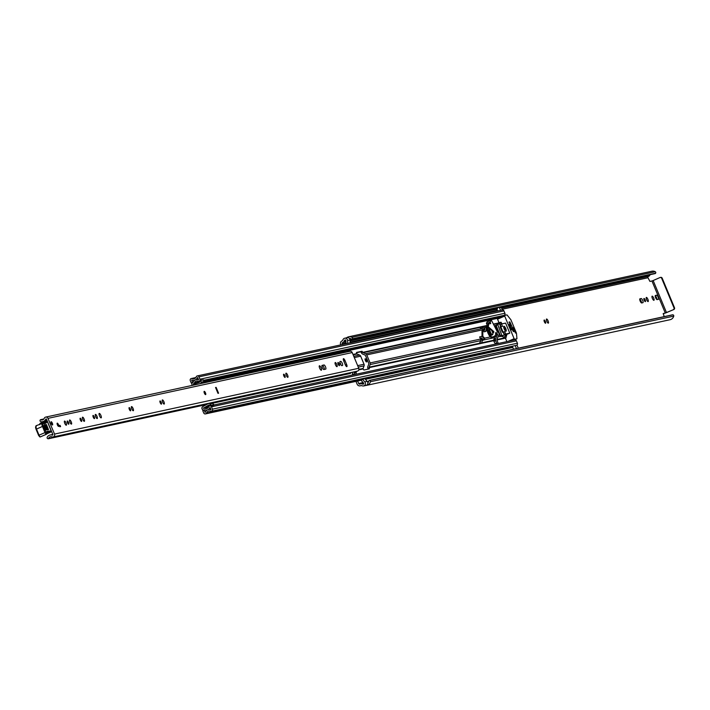 <?xml version="1.0" encoding="UTF-8"?>
<svg xmlns="http://www.w3.org/2000/svg" width="710" height="710" viewBox="0 0 710 710"><rect width="100%" height="100%" fill="white"/><g stroke="black" fill="none" stroke-linecap="round" stroke-linejoin="round"><path stroke-width="1.06" d="M655.632 273.199L352.32 338.803A1.021 0.976 -102.2 0 0 351.947 337.321L655.259 271.726A1.021 0.976 77.8 0 1 655.632 273.199L655.534 273.35A0.55 0.524 77.8 0 1 654.833 273.501M673.692 315.444A1.021 0.976 77.8 0 1 673.746 316.136L370.434 381.731A1.021 0.976 -102.2 0 0 369.653 380.436L672.956 314.832A1.021 0.976 77.8 0 1 673.692 315.444M652.357 298.386A2.254 0.674 66.4 0 0 653.937 300.303A2.254 0.674 66.4 0 0 653.697 298.094A2.254 0.674 66.4 0 0 652.126 296.177A2.254 0.674 66.4 0 0 652.357 298.386M645.346 301.652A1.739 0.524 66.4 0 0 645.372 301.643A1.739 0.524 66.4 0 0 645.168 299.886A1.739 0.524 66.4 0 0 644.005 298.448A1.739 0.524 66.4 0 0 643.979 298.457A1.739 0.524 66.4 0 0 644.183 300.206A1.739 0.524 66.4 0 0 645.346 301.652M648.115 301.564A2.254 0.674 66.4 0 0 648.15 301.555A2.254 0.674 66.4 0 0 647.893 299.283A2.254 0.674 66.4 0 0 646.384 297.419A2.254 0.674 66.4 0 0 646.348 297.428A2.254 0.674 66.4 0 0 646.606 299.7A2.254 0.674 66.4 0 0 648.115 301.564M545.537 323.236A1.739 0.524 66.4 0 0 545.564 323.227A1.739 0.524 66.4 0 0 545.369 321.479A1.739 0.524 66.4 0 0 544.206 320.033A1.739 0.524 66.4 0 0 544.171 320.041A1.739 0.524 66.4 0 0 544.375 321.799A1.739 0.524 66.4 0 0 545.537 323.236M548.306 323.156A2.254 0.674 66.4 0 0 548.351 323.139A2.254 0.674 66.4 0 0 548.084 320.867A2.254 0.674 66.4 0 0 546.585 319.003A2.254 0.674 66.4 0 0 546.54 319.012A2.254 0.674 66.4 0 0 546.807 321.284A2.254 0.674 66.4 0 0 548.306 323.156M366.546 361.949A1.739 0.524 66.4 0 0 366.582 361.94A1.739 0.524 66.4 0 0 366.378 360.192A1.739 0.524 66.4 0 0 365.215 358.745A1.739 0.524 66.4 0 0 365.188 358.754A1.739 0.524 66.4 0 0 365.384 360.511A1.739 0.524 66.4 0 0 366.546 361.949M362.437 379.255L364.869 378.732L367.212 381.314A2.458 2.343 -102.2 0 1 366.191 385.335L363.76 385.867A2.458 2.343 -102.2 0 0 364.771 381.838L362.437 379.255L361.221 380.453L363.555 383.036A0.683 0.648 77.8 0 1 363.058 384.181A3.408 3.248 77.8 0 1 362.011 383.933A2.458 2.343 -102.2 0 0 360.227 383.941L359.961 384.057A1.021 0.976 77.8 0 1 358.674 383.498L357.636 380.995M350.172 342.85L350.012 339.992A2.458 2.343 -102.2 0 0 347.146 337.685L344.714 338.217A2.458 2.343 -102.2 0 0 344.039 338.484L344.279 338.351M347.74 343.374L347.572 340.516A2.458 2.343 -102.2 0 0 344.714 338.217M342.451 344.519L342.184 343.88A1.021 0.976 77.8 0 1 342.69 342.548L342.948 342.433A2.458 2.343 -102.2 0 0 344.19 341.111A3.408 3.248 77.8 0 1 344.74 340.161A0.683 0.648 77.8 0 1 345.885 340.587L346.063 343.738M650.103 274.681A3.408 3.248 -102.2 0 0 649.969 274.974A2.458 2.343 77.8 0 1 648.727 276.288L648.47 276.403A1.021 0.976 -102.2 0 0 647.964 277.743L649.943 281.426L651.949 280.991L665.305 313.066L663.291 313.5L664.152 316.633M655.401 295.466A2.254 0.674 66.4 0 0 655.365 295.475A2.254 0.674 66.4 0 0 655.623 297.747A2.254 0.674 66.4 0 0 657.132 299.62L658.365 299.354A2.254 0.674 66.4 0 0 658.401 299.336A2.254 0.674 66.4 0 0 658.143 297.064A2.254 0.674 66.4 0 0 656.635 295.2L655.33 295.502M642.914 302.691A2.254 0.674 66.4 0 0 642.949 302.682A2.254 0.674 66.4 0 0 642.692 300.41A2.254 0.674 66.4 0 0 641.183 298.537L639.95 298.812A2.254 0.674 66.4 0 0 639.914 298.821A2.254 0.674 66.4 0 0 640.172 301.093A2.254 0.674 66.4 0 0 641.68 302.957L642.914 302.691M493.92 339.309L494.648 341.066L495.465 340.889A105.763 31.577 66.4 0 0 494.373 338.12M657.043 299.62A2.254 0.674 66.4 0 0 656.413 297.348A2.254 0.674 66.4 0 0 655.179 295.875M641.591 302.957A2.254 0.674 66.4 0 0 640.961 300.694A2.254 0.674 66.4 0 0 639.728 299.221M363.76 385.867L363.786 385.929A5.183 4.943 77.8 0 1 361.408 385.574A0.683 0.648 -102.2 0 0 360.911 385.574L360.644 385.69A2.796 2.662 77.8 0 1 357.13 384.181L355.95 381.359M340.764 344.882L340.631 344.554A2.796 2.662 77.8 0 1 342.007 340.906L342.264 340.791A0.683 0.648 -102.2 0 0 342.611 340.427A5.183 4.943 77.8 0 1 344.004 338.413M663.158 313.873L673.834 309.524L666.504 312.613L653.147 280.539L651.949 280.991M672.405 314.885A0.55 0.524 77.8 0 1 672.787 314.805L672.956 314.832M672.787 314.805L369.653 380.436M367.86 382.814A3.408 3.248 -102.2 0 0 368.88 380.862L368.88 380.844A0.55 0.524 -102.2 0 1 369.28 380.409L672.592 314.805M352.32 338.803L655.534 273.35M655.215 273.572L351.903 339.176A0.55 0.524 -102.2 0 1 351.503 339.087L351.486 339.078A3.408 3.248 -102.2 0 0 349.409 338.484M366.236 385.326L366.262 385.397A5.183 4.943 -102.2 0 0 366.759 385.317L670.071 319.713A5.183 4.943 -102.2 0 0 673.746 316.136M366.759 385.317A5.183 4.943 -102.2 0 0 370.434 381.731M366.262 385.397L363.786 385.929M351.947 337.321A5.183 4.943 -102.2 0 0 346.56 337.818M655.259 271.726A5.183 4.943 -102.2 0 0 651.904 271.211L348.601 336.815M665.305 313.066L666.504 312.613M653.147 280.539L659.954 277.557A1.367 1.296 -102.2 0 1 661.667 278.293L673.976 307.856L674.5 307.741A1.367 1.296 77.8 0 1 673.834 309.524M660.433 277.459L660.477 277.441A1.367 1.296 77.8 0 1 662.199 278.178L674.5 307.741M673.302 309.631A1.367 1.296 -102.2 0 0 673.976 307.856M496.636 334.765L496.379 336.283L494.675 336.647M205.66 394.591A1.775 0.532 -113.6 0 1 204.418 393.083A1.775 0.532 -113.6 0 1 204.24 391.343A1.775 0.532 -113.6 0 1 205.474 392.852A1.775 0.532 -113.6 0 1 205.66 394.591L205.598 394.618A1.775 0.532 66.4 0 0 205.598 394.618A1.775 0.532 66.4 0 1 204.382 393.154A1.775 0.532 66.4 0 1 204.178 391.37A1.775 0.532 66.4 0 1 204.205 391.352M343.489 358.665A2.254 0.674 66.4 0 0 343.445 358.674A2.254 0.674 66.4 0 0 343.684 360.884L345.273 364.718A2.254 0.674 66.4 0 0 346.853 366.635A2.254 0.674 66.4 0 0 346.613 364.425L345.016 360.591A2.254 0.674 66.4 0 0 343.489 358.665M339.371 365.65A1.739 0.524 66.4 0 0 339.398 365.641A1.739 0.524 66.4 0 0 339.194 363.893A1.739 0.524 66.4 0 0 338.031 362.446A1.739 0.524 66.4 0 0 338.004 362.455A1.739 0.524 66.4 0 0 338.2 364.212A1.739 0.524 66.4 0 0 339.371 365.65M336.993 366.68A2.254 0.674 66.4 0 0 337.028 366.671A2.254 0.674 66.4 0 0 336.771 364.399A2.254 0.674 66.4 0 0 335.262 362.535A2.254 0.674 66.4 0 0 335.218 362.544A2.254 0.674 66.4 0 0 335.484 364.816A2.254 0.674 66.4 0 0 336.993 366.68M321.302 370.247A2.423 0.719 66.4 0 0 321.337 370.23A2.423 0.719 66.4 0 0 321.062 367.789A2.423 0.719 66.4 0 0 319.438 365.783A2.423 0.719 66.4 0 0 319.393 365.792A2.423 0.719 66.4 0 0 319.677 368.233A2.423 0.719 66.4 0 0 321.302 370.247M285.021 377.409A1.739 0.524 66.4 0 0 285.056 377.4A1.739 0.524 66.4 0 0 284.852 375.643A1.739 0.524 66.4 0 0 283.689 374.197A1.739 0.524 66.4 0 0 283.663 374.205A1.739 0.524 66.4 0 0 283.858 375.963A1.739 0.524 66.4 0 0 285.021 377.409M287.798 377.321A2.254 0.674 66.4 0 0 287.834 377.312A2.254 0.674 66.4 0 0 287.577 375.04A2.254 0.674 66.4 0 0 286.068 373.167A2.254 0.674 66.4 0 0 286.032 373.185A2.254 0.674 66.4 0 0 286.29 375.457A2.254 0.674 66.4 0 0 287.798 377.321M161.374 404.15A1.739 0.524 66.4 0 0 161.401 404.141A1.739 0.524 66.4 0 0 161.205 402.384A1.739 0.524 66.4 0 0 160.034 400.946A1.739 0.524 66.4 0 0 160.007 400.955A1.739 0.524 66.4 0 0 160.212 402.712A1.739 0.524 66.4 0 0 161.374 404.15M164.143 404.07A2.254 0.674 66.4 0 0 164.179 404.052A2.254 0.674 66.4 0 0 163.921 401.78A2.254 0.674 66.4 0 0 162.412 399.916A2.254 0.674 66.4 0 0 162.377 399.925A2.254 0.674 66.4 0 0 162.634 402.197A2.254 0.674 66.4 0 0 164.143 404.07M130.507 410.824A1.739 0.524 66.4 0 0 130.542 410.815A1.739 0.524 66.4 0 0 130.338 409.067A1.739 0.524 66.4 0 0 129.176 407.62A1.739 0.524 66.4 0 0 129.149 407.629A1.739 0.524 66.4 0 0 129.344 409.386A1.739 0.524 66.4 0 0 130.507 410.824M133.285 410.744A2.254 0.674 66.4 0 0 133.32 410.726A2.254 0.674 66.4 0 0 133.063 408.463A2.254 0.674 66.4 0 0 131.554 406.59A2.254 0.674 66.4 0 0 131.519 406.599A2.254 0.674 66.4 0 0 131.776 408.871A2.254 0.674 66.4 0 0 133.285 410.744M94.412 418.634A1.739 0.524 66.4 0 0 94.448 418.625A1.739 0.524 66.4 0 0 94.244 416.868A1.739 0.524 66.4 0 0 93.081 415.43A1.739 0.524 66.4 0 0 93.054 415.439A1.739 0.524 66.4 0 0 93.25 417.187A1.739 0.524 66.4 0 0 94.412 418.634M97.19 418.545A2.254 0.674 66.4 0 0 97.226 418.536A2.254 0.674 66.4 0 0 96.968 416.264A2.254 0.674 66.4 0 0 95.459 414.4A2.254 0.674 66.4 0 0 95.424 414.409A2.254 0.674 66.4 0 0 95.681 416.681A2.254 0.674 66.4 0 0 97.19 418.545M101.131 417.87A2.423 0.719 66.4 0 0 101.166 417.853A2.423 0.719 66.4 0 0 100.891 415.412A2.423 0.719 66.4 0 0 99.267 413.406A2.423 0.719 66.4 0 0 99.222 413.415A2.423 0.719 66.4 0 0 99.507 415.856A2.423 0.719 66.4 0 0 101.131 417.87M81.543 421.42A1.739 0.524 66.4 0 0 81.57 421.412A1.739 0.524 66.4 0 0 81.366 419.654A1.739 0.524 66.4 0 0 80.203 418.208A1.739 0.524 66.4 0 0 80.177 418.217A1.739 0.524 66.4 0 0 80.372 419.974A1.739 0.524 66.4 0 0 81.543 421.42M84.312 421.332A2.254 0.674 66.4 0 0 84.348 421.323A2.254 0.674 66.4 0 0 84.091 419.051A2.254 0.674 66.4 0 0 82.582 417.178A2.254 0.674 66.4 0 0 82.546 417.196A2.254 0.674 66.4 0 0 82.804 419.468A2.254 0.674 66.4 0 0 84.312 421.332M71.435 424.118A2.254 0.674 66.4 0 0 71.47 424.11A2.254 0.674 66.4 0 0 71.213 421.838A2.254 0.674 66.4 0 0 69.704 419.965A2.254 0.674 66.4 0 0 69.669 419.983A2.254 0.674 66.4 0 0 69.926 422.246A2.254 0.674 66.4 0 0 71.435 424.118M68.666 424.207A1.739 0.524 66.4 0 0 68.692 424.189A1.739 0.524 66.4 0 0 68.497 422.441A1.739 0.524 66.4 0 0 67.326 420.995A1.739 0.524 66.4 0 0 67.299 421.003A1.739 0.524 66.4 0 0 67.503 422.761A1.739 0.524 66.4 0 0 68.666 424.207M66.287 425.228A2.254 0.674 66.4 0 0 66.323 425.219A2.254 0.674 66.4 0 0 66.066 422.947A2.254 0.674 66.4 0 0 64.557 421.083A2.254 0.674 66.4 0 0 64.521 421.092A2.254 0.674 66.4 0 0 64.779 423.364A2.254 0.674 66.4 0 0 66.287 425.228M58.619 426.408A1.775 0.532 66.4 0 0 58.646 426.399A1.775 0.532 66.4 0 0 58.442 424.615A1.775 0.532 66.4 0 0 57.261 423.142A1.775 0.532 66.4 0 0 57.226 423.151A1.775 0.532 66.4 0 0 57.43 424.935A1.775 0.532 66.4 0 0 58.619 426.408M52.504 424.988A1.775 0.532 66.4 0 0 52.531 424.979A1.775 0.532 66.4 0 0 52.327 423.195A1.775 0.532 66.4 0 0 51.138 421.722A1.775 0.532 66.4 0 0 51.111 421.731A1.775 0.532 66.4 0 0 51.315 423.515A1.775 0.532 66.4 0 0 52.504 424.988M52.966 434.76L46.425 419.042L45.831 419.024A4.677 4.455 77.8 0 1 40.763 421.625A1.021 0.976 -102.2 0 1 40.079 420.205L40.639 419.725A2.902 2.76 77.8 0 0 44.269 418.288A2.112 2.015 -102.2 0 1 47.978 418.359L54.519 434.085A2.112 2.015 -102.2 0 1 52.008 436.872A2.902 2.76 77.8 0 0 48.484 438.576L47.756 438.656A1.021 0.976 -102.2 0 1 47.233 437.165A4.677 4.455 77.8 0 1 52.567 435.212L52.966 434.76M324.399 369.404A2.254 0.674 66.4 0 0 323.716 367.008A2.254 0.674 66.4 0 0 322.446 365.65L321.887 365.765M341.022 365.002A2.254 0.674 66.4 0 0 339.975 362.659M215.538 387.5L216.142 387.367L218.573 393.216L217.97 393.349L215.538 387.5M340.117 361.479A2.254 0.674 66.4 0 0 340.081 361.496A2.254 0.674 66.4 0 0 340.339 363.76A2.254 0.674 66.4 0 0 341.847 365.632L342.433 365.508A2.254 0.674 66.4 0 0 342.469 365.49A2.254 0.674 66.4 0 0 342.211 363.218A2.254 0.674 66.4 0 0 340.702 361.355L340.046 361.514M322.109 365.375A2.254 0.674 66.4 0 0 322.074 365.384A2.254 0.674 66.4 0 0 322.331 367.656A2.254 0.674 66.4 0 0 323.84 369.528L325.721 369.12A2.254 0.674 66.4 0 0 325.766 369.102A2.254 0.674 66.4 0 0 325.499 366.839A2.254 0.674 66.4 0 0 324 364.967L322.038 365.41M53.117 436.961L355.231 371.614A2.112 2.015 -102.2 0 0 355.39 371.578L357.512 371.117A2.112 2.015 -102.2 0 0 358.763 368.277L352.213 352.559A2.112 2.015 -102.2 0 0 349.923 351.299L45.68 417.098M59.347 425.503L60.057 425.343L60.581 426.603L59.871 426.754L59.347 425.503M212.547 403.2L350.598 373.229A2.902 2.76 77.8 0 1 350.935 372.546M356.171 372.502L356.18 373.939L354.157 374.383L354.148 372.936L356.171 372.502A1.367 1.296 77.8 0 1 357.148 371.197M344.412 350.988L345.424 351.991L347.456 351.556L346.445 350.545L344.412 350.988L343.258 352.258L343.658 352.648M354.148 372.936A1.367 1.296 77.8 0 1 355.027 371.658M354.157 374.383L352.462 374.356L352.453 372.91A3.195 3.044 77.8 0 1 352.524 372.2M59.4 425.636L60.057 425.343M216.142 387.367L215.583 387.616M51.058 430.579L50.765 429.861M45.254 429.23L47.588 429L46.256 425.698L43.922 425.929A1.021 0.976 84.4 0 0 44.127 424.811L46.461 424.58L48.502 429.63L46.168 429.861L44.127 424.811M43.266 426.612L45.6 426.39L46.656 429.009L45.333 429.142M36.538 425.76A3.408 1.021 66.4 0 0 36.139 425.707A3.408 1.021 66.4 0 0 36.485 429.026L39.032 435.203L44.996 432.594L42.449 426.417A3.408 1.021 -113.6 0 1 42.103 423.098A3.408 1.021 -113.6 0 1 42.511 423.151A0.683 0.612 117.1 0 1 43.008 423.16L43.23 423.267A38.881 11.608 66.4 0 0 44.57 422.965A38.881 11.608 66.4 0 0 45.529 422.343A6.825 2.041 66.4 0 0 45.901 421.438A6.825 2.041 -113.6 0 1 46.194 420.613A0.683 0.648 39 0 1 47.091 420.959A6.141 1.837 66.4 0 0 46.824 421.696A7.508 2.236 -113.6 0 1 46.416 422.698A39.565 11.813 -113.6 0 1 43.532 423.621L43.301 423.506A2.733 0.817 66.4 0 0 43.248 426.115L46.718 433.384A2.254 0.674 66.4 0 0 46.949 432.523A3.408 1.021 -113.6 0 1 47.295 431.218L51.244 431.121L47.126 420.959A0.683 0.683 0 0 0 46.221 420.595L40.195 423.267A6.825 2.041 66.4 0 0 39.938 424.048L39.938 424.048A0.683 0.586 -172.7 0 0 39.893 424.065M42.715 423.258L43.532 423.621M46.62 434.085A2.938 0.879 -113.6 0 1 46.461 434.254A2.938 0.879 -113.6 0 1 46.372 434.271L46.301 434.28A1.908 0.568 -113.6 0 1 44.996 432.594L45.804 432.301M47.037 432.789L49.07 431.902L49.425 431.005M47.02 433.499L50.277 432.079L50.623 431.183M39.032 435.203L38.642 435.434L39.032 435.203A1.908 0.568 66.4 0 0 40.328 436.89L40.408 436.89A2.938 0.879 66.4 0 0 40.488 436.863A2.938 0.879 66.4 0 0 40.568 436.819M39.609 424.722L40.195 423.267L39.609 424.722M40.328 423.187L46.221 420.595M44.854 428.467L45.742 428.378L45.396 427.509L44.419 427.606M51.297 423.471A1.775 0.532 -113.6 0 1 51.111 421.731A1.775 0.532 -113.6 0 1 52.354 423.24A1.775 0.532 -113.6 0 1 52.531 424.979A1.775 0.532 -113.6 0 1 51.297 423.471M57.412 424.891A1.775 0.532 -113.6 0 1 57.226 423.151A1.775 0.532 -113.6 0 1 58.468 424.66A1.775 0.532 -113.6 0 1 58.646 426.399A1.775 0.532 -113.6 0 1 57.412 424.891M483.616 330.647L484.105 331.836L485.951 331.224M494.568 336.167A2.112 2.015 77.8 0 1 494.55 337.64L493.565 340.25A0.612 0.586 -102.2 0 0 493.574 340.72L494.79 343.09L496.228 343.809L498.225 343.383L496.92 339.992A0.612 0.586 77.8 0 1 496.911 339.531L497.896 336.922A2.112 2.015 -102.2 0 0 497.861 335.306L496.787 332.724M480.075 343.462A2.112 2.015 77.8 0 1 480.182 342.282L481.158 339.682A0.612 0.586 -102.2 0 0 481.149 339.211L480.688 338.111A1.367 1.296 77.8 0 1 482.409 338.821L482.853 339.895L484.007 338.945L483.714 338.244A2.733 2.6 -102.2 0 0 480.288 336.78L479.649 336.913L480.537 339.052A2.112 2.015 77.8 0 1 480.563 340.667L479.587 343.276A0.612 0.586 -102.2 0 0 479.552 343.569L481.478 343.152A0.612 0.586 77.8 0 1 481.513 342.859L482.383 340.552M484.628 328.535A2.112 2.015 -102.2 0 0 484.025 328.135L481.513 327.061A0.612 0.586 77.8 0 1 481.282 326.884L479.356 327.301A0.612 0.586 -102.2 0 0 479.587 327.479L482.099 328.552A2.112 2.015 77.8 0 1 483.217 329.697L483.279 329.839M488.063 321.586L487.051 321.799L486.998 322.837L486.394 322.97L487.211 325.428A0.612 0.586 -102.2 0 0 487.539 325.757L487.628 325.801M483.572 329.555A0.612 0.586 -102.2 0 0 483.51 329.52L483.004 329.307M366.768 354.885L370.114 362.934A2.112 2.015 77.8 0 1 370.15 364.549L369.164 367.159A0.612 0.586 -102.2 0 0 369.173 367.629L369.351 368.854L363.875 370.034L363.094 368.943A0.612 0.586 77.8 0 1 363.085 368.472L364.061 365.863A2.112 2.015 -102.2 0 0 364.035 364.248L360.68 356.198A2.112 2.015 -102.2 0 0 359.562 355.062L357.05 353.979A0.612 0.586 77.8 0 1 356.731 353.651L356.553 352.426L362.02 351.246L362.81 352.337A0.612 0.586 -102.2 0 0 363.138 352.666L365.65 353.74A2.112 2.015 77.8 0 1 366.768 354.885L483.217 329.697M362.721 352.116L361.496 352.905A2.112 2.015 -102.2 0 0 362.615 354.05L365.126 355.124A0.612 0.586 77.8 0 1 365.455 355.461L368.801 363.511A0.612 0.586 77.8 0 1 368.809 363.981L367.833 366.582A2.112 2.015 -102.2 0 0 367.86 368.197L369.262 367.842M484.744 331.694A2.733 2.6 -102.2 0 0 486.084 328.135L485.791 327.443L484.327 327.647L484.77 328.712A1.367 1.296 77.8 0 1 484.105 330.496L484.007 330.274M340.046 362.757L340.906 364.833M204.808 404.922L205.004 405.401M204.862 409.847L202.74 410.602L203.734 412.98A1.571 1.491 -102.2 0 0 206.495 413.007A3.346 3.186 77.8 0 1 210.55 411.232A1.571 1.491 -102.2 0 0 212.45 409.173L211.465 406.812A1.571 1.491 -102.2 0 0 208.687 406.821A2.831 2.698 77.8 0 1 205.154 408.374A1.571 1.491 -102.2 0 0 204.001 408.365L209.84 405.321M368.144 369.111L367.957 368.419M203.743 406.102L203.379 405.233M204.054 410.025L205.163 412.412A4.846 4.615 77.8 0 1 211.056 409.83L210.027 407.38A4.331 4.127 77.8 0 1 204.622 409.75L204.276 409.883A1.775 1.686 77.8 0 1 202.048 408.924L202.004 408.827A1.704 1.624 -102.2 0 1 202.714 406.67L208.128 403.679A1.846 1.757 -102.2 0 1 209.619 403.617L212.21 403.049L213.879 404.691L213.657 405.277L211.056 405.845L208.9 404.975L203.317 408.25M496.893 343.667L495.607 340.569A2.112 2.015 77.8 0 1 495.58 338.954L496.556 336.345A0.612 0.586 -102.2 0 0 496.547 335.883L495.757 333.975M195.01 383.87L193.324 384.243L193.715 383.657A1.571 1.491 -102.2 0 0 194.513 382.796A2.831 2.698 77.8 0 1 198.046 381.252A1.571 1.491 -102.2 0 0 199.971 379.211L198.995 376.85A1.571 1.491 -102.2 0 0 196.235 376.824A3.346 3.186 77.8 0 1 192.17 378.599A1.571 1.491 -102.2 0 0 190.28 380.658L191.274 383.045L192.8 382.424M192.374 385.37A1.704 1.624 -102.2 0 1 192.011 384.811L191.966 384.722A1.775 1.686 77.8 0 1 192.836 382.406L193.173 382.237A4.331 4.127 77.8 0 1 198.578 379.868L197.557 377.418A4.846 4.615 77.8 0 1 191.673 380.001L192.587 382.468M361.408 352.692L360.715 351.814L356.447 352.737M213.754 405.011L514.715 339.921A1.571 1.491 77.8 0 1 516.418 340.853L517.395 343.214A1.571 1.491 77.8 0 1 516.356 345.344L211.402 411.303M197.291 375.918L502.236 309.959A1.571 1.491 77.8 0 1 503.94 310.891L504.925 313.252A1.571 1.491 77.8 0 1 503.887 315.382L203.61 380.329M200.939 380.418L203.539 379.859L203.788 381.572L201.196 382.131L200.38 380.178L199.412 382.415L193.324 384.243M365.401 379.317L512.212 347.563A1.571 1.491 -102.2 0 0 512.762 347.314M516.978 345.042L518.282 348.184M500.932 317.006A1.571 1.491 -102.2 0 0 501.287 316.447A2.831 2.698 77.8 0 1 501.562 315.888M500.772 306.977A0.683 0.648 77.8 0 1 501.304 307.394L502.36 309.933M192.259 382.832L191.274 383.045M200.22 383.675A1.846 1.757 -102.2 0 0 200.948 382.788L201.196 382.131M203.788 381.572L203.539 382.228A1.846 1.757 77.8 0 1 202.82 383.116M203.539 379.859L200.38 380.178M210.728 403.12A1.846 1.757 77.8 0 1 212.21 403.049M213.879 404.691L211.278 405.259L211.056 405.845M211.278 405.259L209.619 403.617M210.249 403.883L212.84 403.324M501.304 307.394L499.476 307.785L500.532 310.323M499.476 307.785A0.683 0.648 -102.2 0 0 498.953 307.368M497.621 310.953L497.32 310.217A2.05 1.953 77.8 0 1 498.322 307.545L498.509 307.465M515.22 345.592L516.454 348.575M513.658 349.178A2.05 1.953 77.8 0 1 513.286 348.583L512.3 346.223M500.577 326.795L500.133 326.893L502.352 332.236L502.804 332.147M511.635 329.733L512.087 329.635L509.416 324.381L511.635 329.733M479.951 327.461L481.282 326.884M480.288 336.78L479.694 337.037M482.853 339.895L484.655 338.803L484.371 338.111A2.733 2.6 -102.2 0 0 481.087 336.575M480.173 338.191A1.367 1.296 -102.2 0 0 480.688 338.084L481.167 337.987M484.007 338.945L484.655 338.803M485.391 331.561A2.733 2.6 -102.2 0 0 486.732 328.002L486.448 327.301L484.327 327.647M485.791 327.443L486.448 327.301M504.135 328.899A2.733 0.817 66.4 0 0 506.044 331.224A2.733 0.817 66.4 0 0 505.76 328.552A2.733 0.817 66.4 0 0 503.851 326.227A2.733 0.817 66.4 0 0 504.135 328.899M506.993 314.876L510.907 319.793L516.445 333.114L516.942 338.776L514.59 339.282L514.129 338.697L504.703 316.056L504.632 315.382L506.993 314.876M513.223 327.63L515.442 333.079M497.47 318.515L504.632 315.382L497.47 318.515L497.541 319.189L504.703 316.056M509.017 322.029L510.925 325.677L509.105 322.384M511.502 328.002L513.41 331.65L511.591 328.357M509.824 321.852L514.217 331.481L509.922 322.207M515.345 332.866L515.788 332.928M513.463 327.532L513.321 327.984M499.778 322.73L498.855 322.331L497.541 319.189M501.828 323.609L502.307 323.813M504.366 335.022L506.665 335.741L506.23 333.931L509.78 333.167L505.591 323.103L502.041 323.866L501.003 322.189L499.449 323.742L504.366 335.022L500.372 336.549L495.775 326.573L495.633 325.233L497.541 324.399M509.78 333.167L506.381 334.561M506.878 341.616L505.662 338.688L506.798 334.472M515.726 332.697L513.694 327.825M503.727 337.01L501.384 336.327M497 324.639L498.047 323.494M495.775 326.573L497.337 324.568L499.449 323.742M497.648 324.355L501.97 335.697L504.162 335.067M501.97 335.697L499.441 335.377M505.919 334.517L504.748 331.685L503.328 331.987L504.109 333.877L505.919 334.517M501.34 323.503L500.31 324.754L501.1 326.644L502.52 326.334L501.34 323.503M509.052 324.594L511.244 329.839M503.434 332.253L504.748 331.685M492.953 331.907L493.619 332.733M486.501 323.724L490.113 322.145L491.373 320.13L497.355 331.818L496.095 333.833L495.491 332.635L495.811 334.508L494.471 336.3L491.32 337.454A5.121 1.526 -113.6 0 1 488.533 334.268A5.121 1.526 -113.6 0 1 487.016 329.049L487.344 327.301M487.522 326.378L488.808 322.979L489.722 322.571L488.808 322.979M490.308 323.52L490.725 323.334L490.441 323.787L489.722 322.571M494.471 336.3L492.216 337.064A5.121 1.526 -113.6 0 1 489.43 333.877A5.121 1.526 -113.6 0 1 487.912 328.659L487.016 329.049M487.912 328.659L488.089 327.727M488.267 326.795L488.622 324.887L487.726 325.278M492.216 337.064L491.32 337.454M493.264 336.806L492.367 337.197M491.373 320.13L486.998 322.047M488.622 324.887L489.705 322.589M490.113 322.145L490.725 323.334M487.016 324.958L488.098 324.488M489.856 329.813A3.071 0.914 66.4 0 0 489.163 329.52A3.071 0.914 66.4 0 0 489.474 332.537A3.071 0.914 66.4 0 0 491.622 335.147A3.071 0.914 66.4 0 0 491.879 334.445M492.261 331.721A3.071 0.914 66.4 0 0 490.113 329.103A3.071 0.914 66.4 0 0 490.433 332.111A3.071 0.914 66.4 0 0 492.58 334.73A3.071 0.914 66.4 0 0 492.261 331.721M505.538 331.064A2.387 0.71 66.4 0 0 505.183 328.623A2.387 0.71 66.4 0 0 503.63 326.707M486.315 327.523L486.368 326.893L486.714 327.63M482.188 330.913L482.587 331.605L482.188 330.913M482.658 340.516L482.259 339.93L482.658 340.516M350.012 339.992L347.572 340.516M344.74 340.161L345.495 340.001M368.774 381.314L367.434 381.607M363.103 382.548L358.674 383.498M647.964 277.743L502.094 309.294M497.355 310.314L350.136 342.158M346.027 343.045L342.184 343.88M363.733 383.56L362.011 383.933M649.969 274.974L501.145 307.164M497.808 307.883L349.995 339.85M345.894 340.738L344.19 341.111M648.727 276.288L501.606 308.113M497.178 309.072L350.057 340.889M345.956 341.776L342.948 342.433M648.47 276.403L501.624 308.167M497.169 309.134L350.065 340.951M345.956 341.838L342.69 342.548M361.319 385.539L360.644 385.69M662.199 278.178L661.667 278.293M367.212 381.314L364.771 381.838M639.728 299.176L641.183 298.537M655.179 295.839L656.635 295.2M495.42 335.031L496.13 334.871M358.763 368.277L54.519 434.085M352.213 352.559L47.978 418.359M350.598 373.229L212.379 403.12M207.054 404.274L48.484 438.576M43.816 419.033L40.639 419.725M46.336 418.918L45.831 419.024M206.725 404.46L48.404 438.7M322.446 365.65L324 364.967M339.93 361.692L340.702 361.355M345.388 364.967L346.613 364.425M343.782 361.133L345.016 360.591M47.002 432.106L50.907 432.017L46.94 433.748L50.907 432.017A0.683 0.648 -95.6 0 0 51.244 431.121L47.126 420.959M39.938 424.048L45.901 421.438A0.683 0.586 7.3 0 1 46.824 421.696M43.558 423.204L45.529 422.343A0.683 0.648 48.3 0 1 46.416 422.698M43.248 426.115L36.059 429.248L36.139 425.707L43.008 423.16A0.683 0.612 117.1 0 1 43.301 423.506M38.642 435.434L39.485 436.526A0.683 0.648 84.4 0 0 40.142 436.943L40.142 436.943A0.683 0.648 84.4 0 0 40.328 436.89L46.301 434.28A0.683 0.648 -95.6 0 0 46.638 433.393M46.966 432.914A0.683 0.444 172.1 0 0 47.029 432.692L46.461 434.254L40.221 436.934A0.683 0.648 84.4 0 1 40.186 436.934L40.221 436.934A0.683 0.648 84.4 0 0 40.408 436.89L46.372 434.271A0.683 0.648 -95.6 0 0 46.718 433.384M46.869 432.133L47.029 432.692A0.683 0.444 172.1 0 0 46.949 432.523M47.002 432.079A0.683 0.648 -95.6 0 0 47.295 431.218M38.633 435.399L36.086 429.248A2.733 0.817 -113.6 0 1 35.855 426.586M45.307 429.23A1.021 0.976 84.4 0 1 46.168 429.861M46.461 424.58A1.021 0.976 84.4 0 1 46.256 425.698M47.588 429A1.021 0.976 84.4 0 1 48.502 429.63M45.6 426.39A1.021 0.976 -95.6 0 0 45.396 427.509M45.742 428.378A1.021 0.976 -95.6 0 0 46.656 429.009M494.55 337.64L482.862 340.17M490.379 336.922L484.415 338.217M493.565 340.25L481.513 342.859M484.495 328.038L484.025 328.135M487.539 325.757L481.513 327.061M480.537 339.052L370.114 362.934M493.574 340.72L369.173 367.629M479.587 343.276L369.164 367.159M480.563 340.667L370.15 364.549M479.587 327.479L363.138 352.666M487.211 325.428L362.81 352.337M482.099 328.552L365.65 353.74M360.68 356.198L354.308 357.583M364.035 364.248L357.662 365.632M363.094 368.943L358.807 369.874M208.5 407.238L203.353 408.348M505.902 338.058L496.92 339.992M499.751 322.713L493.397 324.088M498.234 318.186L346.835 350.935M343.889 351.574L203.663 381.9M195.907 383.577L193.28 384.145M356.731 353.651L353.003 354.459M363.085 368.472L358.923 369.377M364.061 365.863L358.275 367.114M357.05 353.979L353.163 354.822M359.562 355.062L353.784 356.313M499.281 334.996L497.861 335.306M495.935 326.946L494.968 327.159M506.088 337.543L496.911 339.531M500.115 336.442L497.896 336.922M497.994 323.511L500.976 322.207L493.583 324.452M495.527 325.65L494.329 325.908M512.549 346.808L364.887 378.749M362.411 379.282L206.495 413.007M195.57 377.871L192.17 378.599M205.998 407.433L203.406 407.993M517.395 343.214L212.45 409.173M516.418 340.853L211.465 406.812M208.154 407.726L205.154 408.374M208.394 407.416L204.551 408.25M503.94 310.891L198.995 376.85M504.925 313.252L199.971 379.211M501.287 316.447L203.681 380.817M199.821 381.652L194.513 382.796M500.009 317.414L346.507 350.607M344.332 351.086L203.779 381.483M199.288 382.45L193.715 383.657M499.707 317.539L346.56 350.669M344.252 351.166L203.788 381.545M198.72 382.637L193.413 383.79M203.539 382.228L200.948 382.788M360.715 351.814L362.02 351.246M496.876 343.613L498.189 343.045M483.714 338.244L484.371 338.111M486.084 328.135L486.732 328.002M516.942 338.776L513.951 340.081L516.951 338.768M511.599 340.587L514.59 339.282M514.129 338.697L508.041 341.359M500.133 335.076L496.467 326.263M500.372 336.549L502.36 335.679M506.612 335.741L503.63 337.046M493.281 331.969L493.477 332.599M493.69 331.543L493.237 332.076M487.078 326.848L487.513 326.618L487.193 327.061M487.53 327.203L487.903 326.493M368.419 382.122L367.753 382.264M363.635 383.151L360.653 383.799M361.408 385.574L360.165 385.841M660.717 277.37L660.185 277.486M52.833 434.431L50.108 435.017M44.845 421.199L42.724 421.66M350.358 373.442L212.636 403.236M206.566 404.549L48.253 438.789M43.887 418.953L40.434 419.699M50.925 432.008A0.683 0.683 0 0 0 51.289 431.13A0.683 0.683 0 0 0 51.28 431.13M44.57 422.965L43.008 423.204M36.059 429.248L38.606 435.425L40.221 436.934M39.591 424.482L39.707 423.95M43.816 425.982L45.236 429.23M361.523 380.161L205.438 413.912M210.675 405.676L209.761 405.871M208.412 407.38L204.267 408.277M195.836 377.551L191.318 378.528M200.025 381.11L198.933 381.341M210.852 409.075L208.421 409.599M204.764 409.812L203.974 409.981M194.913 380.098L194.3 380.232M198.392 379.131L196.12 379.619M211.181 402.952L208.589 403.511M480.759 336.629L481.407 336.487M480.457 338.164L481.105 338.022M497.595 324.372L495.633 325.233M506.665 335.741L503.683 337.046M489.163 329.52L490.113 329.103M491.622 335.147L492.58 334.73M493.299 332.883L493.858 331.605L487.956 326.529L486.341 326.911M484.868 329.44L482.8 331.428M482.8 331.286L482.835 336.602M487.459 327.177L486.785 327.603M493.326 332.227L491.941 331.037M489.838 329.227L487.504 327.221M486.27 326.955L485.826 327.381M484.681 328.49L482.081 330.984M481.983 331.233L482.019 336.433M482.037 338.306L482.046 340.223"/></g></svg>
